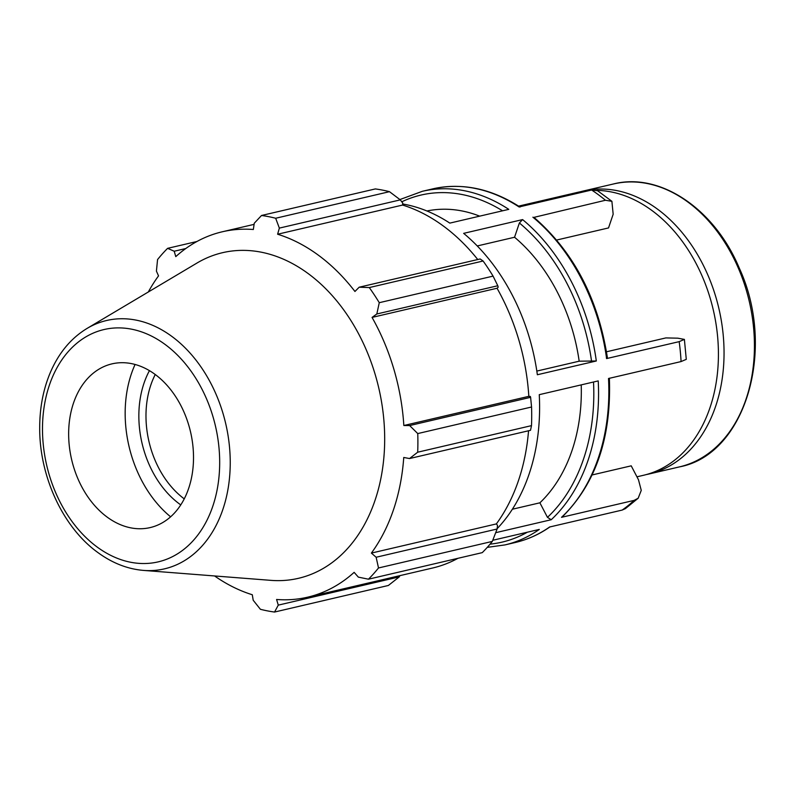 <?xml version="1.0" encoding="UTF-8"?>
<svg xmlns="http://www.w3.org/2000/svg" width="794" height="794" viewBox="0 0 794 794"><rect width="100%" height="100%" fill="white"/><g stroke="black" fill="none" stroke-linecap="round" stroke-linejoin="round"><path stroke-width="1.19" d="M470.653 187.503L482.643 190.014M533.965 217.367L605.455 200.257L611.896 201.339L613.167 214.221L608.532 227.928L556.673 240.036M611.916 201.329L597.584 190.719L591.639 190.014A181.568 131.854 76.9 0 1 605.455 200.257M681.073 361.568L686.284 359.354L684.388 339.405L679.178 341.648A181.568 131.854 76.9 0 1 681.073 361.568L608.512 378.51A181.568 131.854 76.9 0 1 561.517 517.321L562.202 516.963C595.818 483.645 611.539 437.385 609.375 378.172M606.507 351.782L665.868 337.916L677.788 338.175L684.378 339.395M550.113 526.789C539.305 534.352 527.692 539.592 515.256 542.51A181.568 131.854 76.9 0 0 549.597 527.008L622.168 510.076L625.315 508.666M592.145 474.951L631.22 465.83L638.495 479.794L641.254 490.374L638.168 498.245L634.088 500.389A181.568 131.854 76.9 0 1 622.168 510.076M402.687 203.989A181.568 131.854 -103.1 0 1 449.821 223.114L508.775 209.358A181.568 131.854 -103.1 0 0 422.418 191.285L432.71 188.883A181.568 131.854 76.9 0 1 519.068 206.956L591.639 190.014M536.833 371.076L579.173 361.191L596.314 360.982L537.359 374.748A181.568 131.854 -103.1 0 0 463.646 233.357L522.601 219.591L519.385 222.975L514.552 237.247L477.254 245.951M532.893 217.189A181.568 131.854 76.9 0 1 606.606 358.58L606.378 358.005M606.606 358.58L679.178 341.648M497.143 528.675A181.568 131.854 -103.1 0 0 539.265 394.668L598.219 380.912A181.568 131.854 -103.1 0 1 551.235 519.723L547.463 517.351L539.89 502.81A161.39 117.204 -103.1 0 0 581.228 384.872M512.368 509.232L539.89 502.81M495.704 532.685L551.235 519.723M561.517 517.321L634.088 500.389M492.766 540.277L539.305 529.419A181.568 131.854 -103.1 0 1 504.964 544.912L515.256 542.51M636.947 476.817L643.557 475.269A145.252 105.483 -103.1 0 0 715.87 322.999A145.252 105.483 -103.1 0 0 596.969 190.371M589.237 190.58A145.252 105.483 -103.1 0 0 577.526 192.366L518.601 206.122M579.173 361.191A161.39 117.204 -103.1 0 0 514.552 237.247M479.695 216.147A161.39 117.204 -103.1 0 0 426.924 210.986M646.356 474.564A145.252 105.483 -103.1 0 0 649.184 473.958A145.252 105.483 -103.1 0 0 718.888 308.529A145.252 105.483 -103.1 0 0 583.153 191.056A145.252 105.483 -103.1 0 0 580.345 191.771M493.074 276.123L379.264 302.693A201.736 146.503 -103.1 0 0 369.289 287.567L359.166 287.21L480.132 258.973L483.099 261.008A201.736 146.503 76.9 0 1 493.074 276.123L497.798 285.741L498.195 287.2L497.044 288.242A187.612 136.25 76.9 0 1 528.824 396.335L530.323 396.454L530.61 397.328L531.563 407.004A201.736 146.503 76.9 0 1 531.504 425.634L530.511 430.308L409.545 458.545L403.749 457.473A187.612 136.25 -103.1 0 1 371.384 553.09L376.138 557.249L378.51 567.968L492.32 541.409A201.736 146.503 76.9 0 1 482.266 552.634L368.456 579.193L358.342 577.129L354.144 572.345A187.612 136.25 -103.1 0 1 307.606 597.187A187.612 136.25 -103.1 0 1 276.59 599.47L278.277 605.127L274.555 612.045L388.365 585.476L399.243 576.891L278.277 605.127M528.546 430.765A187.612 136.25 76.9 0 1 496.369 523.911L497.52 525.4L497.104 529.012L492.32 541.409M457.949 558.311A187.612 136.25 76.9 0 1 432.591 568.018L307.606 597.187M389.477 191.682L275.667 218.251A201.736 146.503 -103.1 0 0 261.514 215.492L375.324 188.932A201.736 146.503 76.9 0 1 389.477 191.682L400.315 199.87L402.747 203.115L402.608 205.05A187.612 136.25 76.9 0 1 477.75 259.529M531.504 425.634L417.694 452.203L409.545 458.545M497.044 288.242L372.058 317.421L376.832 313.977L497.798 285.741M379.264 302.693L376.832 313.977M402.608 205.05L277.622 234.23L279.349 228.106L400.315 199.87M275.667 218.251L279.349 228.106M261.514 215.492L254.269 223.223L253.336 229.506A187.612 136.25 -103.1 0 0 222.31 231.779A187.612 136.25 -103.1 0 0 175.772 256.631L174.214 251.232L185.776 248.532M196.952 241.495L167.603 248.343L174.214 251.232M399.908 575.65L399.243 576.891M214.598 575.968A187.612 136.25 -103.1 0 0 252.293 594.746L253.207 600.254L260.392 609.286A201.736 146.503 -103.1 0 0 274.555 612.045M149.441 370.669A89.097 64.711 -103.1 0 0 179.484 503.982A89.097 64.711 -103.1 0 0 180.774 504.915M184.268 498.88A84.055 61.049 76.9 0 1 155.237 374.54M135.069 364.486A107.537 78.1 -103.1 0 0 170.631 516.825M143.535 570.41L271.002 580.364A167.177 121.413 -103.1 0 0 378.748 387.929A167.177 121.413 -103.1 0 0 196.932 263.072L87.052 328.428C70.924 338.244 58.647 353.022 50.221 372.773C43.233 389.447 39.73 407.749 39.7 427.688C39.323 476.092 62.795 527.127 97.493 552.257C112.043 562.986 127.387 569.04 143.535 570.41A127.506 92.59 -103.1 0 0 225.714 423.649A127.506 92.59 -103.1 0 0 87.052 328.428M368.456 579.193A201.736 146.503 -103.1 0 0 378.51 567.968M417.694 452.203A201.736 146.503 -103.1 0 0 417.753 433.574L531.563 407.004M530.61 397.328L409.644 425.564L417.753 433.574M409.644 425.564L403.838 425.515A187.612 136.25 -103.1 0 0 372.058 317.421M359.166 287.21L354.948 291.477A187.612 136.25 -103.1 0 0 277.622 234.23M167.603 248.343A201.736 146.503 -103.1 0 0 157.559 259.569L156.418 271.111L158.532 275.885A187.612 136.25 -103.1 0 0 148.309 291.993M369.289 287.567L483.099 261.008M528.824 396.335L403.838 425.515M497.104 529.012L376.138 557.249M496.369 523.911L371.384 553.09M106.972 516.963A84.055 61.049 -103.1 0 0 136.36 528.615A84.055 61.049 -103.1 0 0 190.53 431.857A84.055 61.049 -103.1 0 0 99.121 369.081A84.055 61.049 -103.1 0 0 68.8 439.717A84.055 61.049 -103.1 0 0 106.972 516.963M596.314 360.982A181.568 131.854 -103.1 0 0 522.601 219.591M527.345 532.208A178.203 129.412 76.9 0 1 490.067 544.138M593.515 382.003A178.203 129.412 76.9 0 1 547.463 517.351M519.385 222.975A178.203 129.412 76.9 0 1 591.59 361.459M401.764 201.805A178.203 129.412 76.9 0 1 502.542 210.807M679.575 466.862C745.626 454.505 776.631 348.864 739.293 268.144C714.699 209.02 660.142 172.02 613.534 183.96A145.252 105.483 76.9 0 1 749.278 301.432A145.252 105.483 76.9 0 1 679.575 466.862L649.184 473.958M96.868 546.818A119.279 86.625 76.9 0 1 77.405 342.78A119.279 86.625 76.9 0 1 218.975 447.608A119.279 86.625 76.9 0 1 96.868 546.818M625.325 508.686L638.168 498.245M533.995 217.387C573.814 252.006 598.309 298.931 607.47 358.173M432.71 188.883C462.098 182.431 491.208 188.486 520.03 207.055M487.258 547.364L504.964 544.912M399.908 199.552L422.418 191.285M613.534 183.96L583.153 191.056M254.1 224.365L222.31 231.779"/></g></svg>
